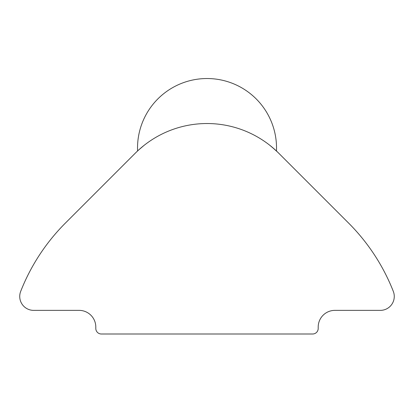 <?xml version="1.0" encoding="UTF-8"?>
<svg xmlns="http://www.w3.org/2000/svg" width="414" height="414" viewBox="0 0 414 414"><rect width="100%" height="100%" fill="white"/><g stroke="black" fill="none" stroke-linecap="round" stroke-linejoin="round"><path stroke-width="0.62" d="M277.918 152.399L272.324 147.332M139.083 149.578L136.134 152.347M275.372 150.003L269.995 145.433M144.056 145.392L138.68 149.951M318.2 327.05L318.2 328.437A5.558 5.558 0 0 1 312.642 334L101.358 334A5.558 5.558 0 0 1 95.8 328.437L95.8 327.05A16.679 16.679 0 0 0 79.115 310.371L33.663 310.371A13.926 13.926 0 0 1 20.7 291.347A200.164 200.164 0 0 1 65.464 223.006L135.197 153.273A101.544 101.544 0 0 1 278.803 153.273L348.536 223.006A200.164 200.164 0 0 1 393.3 291.347A13.926 13.926 0 0 1 380.337 310.371L334.885 310.371A16.679 16.679 0 0 0 318.2 327.05M276.464 150.991A69.5 69.5 0 0 0 208.506 78.546A69.5 69.5 0 0 0 137.588 150.944"/></g></svg>
